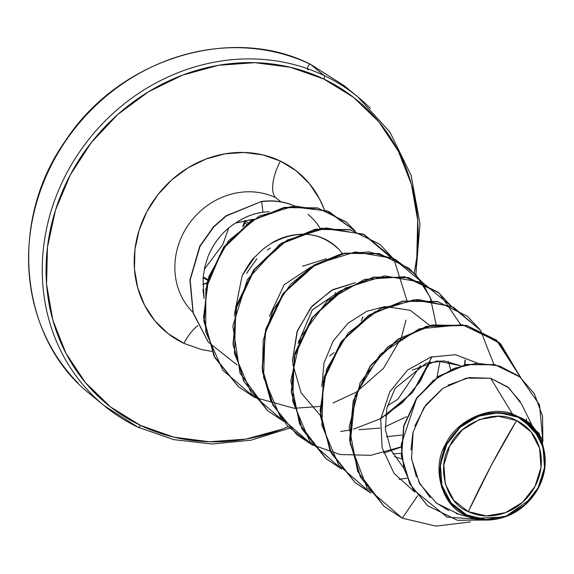 <?xml version="1.0" encoding="UTF-8"?>
<svg xmlns="http://www.w3.org/2000/svg" width="574" height="574" viewBox="0 0 574 574"><rect width="100%" height="100%" fill="white"/><g stroke="black" fill="none" stroke-linecap="round" stroke-linejoin="round"><path stroke-width="0.86" d="M203.153 277.034L207.924 279.495L203.153 277.027M242.694 226.551L244.933 220.595L242.694 226.551M228.674 228.043L222.805 244.56L204.265 269.378L222.805 244.56L228.674 228.043M289.676 428.132L251.24 440.158L212.028 444.018L173.779 439.634L138.169 427.293L104.31 405.775L90.642 394.546C19.903 339.521 7.405 222.49 65.364 140.917C119.112 58.333 231.846 24.201 310.469 64.302A2.999 1.234 115.5 0 1 310.57 64.367L324.238 75.596A2.999 1.234 115.5 0 1 323.815 79.033L290.473 67.294L254.885 62.666L218.414 65.321L182.482 75.151L148.451 91.79L117.634 114.592L91.223 142.689L70.222 174.991L55.448 210.256L47.455 247.143L46.566 284.216L52.808 320.062L65.938 353.304L85.454 382.657L110.61 407.002L140.429 425.391A196.796 178.457 -50.6 0 0 288.241 426.697L281.769 429.273L245.83 439.11L209.367 441.765L173.779 437.13L140.429 425.391A2.999 1.234 115.5 0 1 138.176 427.3A2.999 1.234 115.5 0 1 138.061 427.228A199.795 181.169 -50.6 0 1 91.89 394.467A199.795 181.169 -50.6 0 1 83.338 146.513A199.795 181.169 -50.6 0 1 324.238 75.596A199.795 181.169 129.4 0 0 83.338 146.513A199.795 181.169 129.4 0 0 91.89 394.467A199.795 181.169 129.4 0 0 138.061 427.228A2.999 1.234 -64.5 0 0 138.176 427.3A2.999 1.234 -64.5 0 0 140.429 425.391A196.796 178.457 -50.6 0 1 70.222 174.991A196.796 178.457 -50.6 0 1 323.815 79.033A2.999 1.234 -64.5 0 0 324.238 75.596L310.57 64.367A199.795 181.169 129.4 0 0 69.669 135.285A199.795 181.169 129.4 0 0 78.229 383.238A199.795 181.169 -50.6 0 1 69.669 135.285A199.795 181.169 -50.6 0 1 310.57 64.367A2.999 1.234 -64.5 0 0 310.455 64.295A2.999 1.234 -64.5 0 0 307.65 67.56A2.999 1.234 -64.5 0 0 309.049 69.289M516.543 420.577L491.337 465.213L468.327 511.649C445.646 503.283 436.297 466.784 449.865 445.804C459.501 422.952 495.943 408.286 516.543 420.577A51.746 46.925 -50.6 0 1 535.004 486.415A51.746 46.925 -50.6 0 1 468.327 511.649A399.59 164.365 115.5 0 1 491.337 465.213A399.59 164.365 115.5 0 1 516.543 420.577L498.419 416.272L479.383 419.551L462.335 429.926L449.865 445.804L443.881 464.775L445.288 483.954L453.869 500.406L468.327 511.649L486.451 515.954L505.493 512.668L522.541 502.293L535.004 486.415L540.995 467.444L539.589 448.272L531 431.813L516.543 420.577M531.531 424.272L521.572 404.089L508.88 387.888L490.662 378.273L512.388 413.911C489.837 404.892 455.864 421.108 445.862 443.802C430.837 467.336 441.908 506.706 465.988 515.395L466.59 514.928A55.477 50.304 -50.6 0 1 446.794 444.341A55.477 50.304 -50.6 0 1 518.286 417.291L518.351 416.731L512.388 413.911L518.631 416.889L518.286 417.291A55.477 50.304 -50.6 0 1 538.075 487.878A55.477 50.304 -50.6 0 1 466.59 514.928L465.988 515.395L450.855 503.886L441.456 487.089M307.908 214.26A68.493 62.107 -50.6 0 1 320.149 228.373M183.867 343.36A31.965 13.152 115.5 0 1 197.908 325.623A31.965 13.152 -64.5 0 0 183.867 343.36A103.571 93.921 -50.6 0 1 146.915 211.569A103.571 93.921 -50.6 0 1 280.385 161.072A103.571 93.921 -50.6 0 1 324.36 209.847L319.589 199.013L309.314 183.565L296.076 170.751L280.385 161.072A31.965 13.152 -64.5 0 0 275.9 197.757A31.965 13.152 115.5 0 1 280.385 161.072L262.835 154.894L244.101 152.454L224.908 153.854L205.994 159.027L188.085 167.787L171.87 179.784L157.972 194.572L146.915 211.569L139.138 230.131L134.933 249.547L134.467 269.055L137.753 287.926L144.662 305.418L154.93 320.866L168.175 333.673L183.867 343.36L201.417 349.537L211.77 351.367M269.091 211.655L262.957 212.237C253.156 213.621 244.007 217.237 235.527 223.092L251.835 219.49M280.808 201.79L275.9 197.757A71.606 64.934 129.4 0 0 189.564 223.178A71.606 64.934 129.4 0 0 192.627 312.041A71.606 64.934 129.4 0 1 189.564 223.178A71.606 64.934 129.4 0 1 275.9 197.757L280.808 201.79M324.238 75.596A199.795 181.169 -50.6 0 1 370.409 108.357A199.795 181.169 129.4 0 0 324.238 75.596M412.326 370.122L437.108 360.91L460.692 365.796L444.19 360.867L426.044 363.22L395.113 388.297L386.847 408.1L385.369 429.689L391.095 450.418L403.493 467.738M401.692 458.87L394.496 456.624M386.453 436.685L401.786 435.042L386.453 436.692M420.649 365.358L397.897 399.253L387.45 405.761M298.093 343.439L312.306 309.917L340.289 290.817L312.156 310.111L298.093 343.424M269.436 316.131L284.195 284.704L311.137 266.853L284.202 284.697L269.436 316.131M253.414 219.318L235.527 223.092C223.021 231.064 213.822 242.271 207.946 256.721L204.681 267.341L203.031 278.419L204.043 298.408L202.952 289.475M342.441 253.579L339.521 250.006C317.86 226.752 286.211 233.245 270.447 243.871L263.05 249.159M254.354 257.496L254.311 257.539C252.208 259.017 248.14 265.08 242.128 275.735L234.35 314.731L242.128 275.735L254.311 257.539L263.165 249.066L270.447 243.871C297.232 229.291 320.256 231.336 339.521 250.006M234.429 315.844L234.465 316.339M355.543 282.695L331.593 290.293L310.907 307.442L297.031 331.815L292.546 359.92L292.661 362.646M292.733 363.758L301.077 392.795L320.364 415.519M321.813 386.618L324.023 362.933L333.157 341.042L348.016 323.219L366.8 311.302L348.023 323.219L333.171 341.028L324.045 362.904L321.82 386.575M392.853 453.84L401.097 453.367M477.331 363.041L455.426 354.718L430.708 357.136L407.468 370.158L389.76 391.927L380.727 419.192L382.133 447.806L394.051 473.399L414.873 492.097L394.051 473.399L382.126 447.799L380.713 419.185L389.753 391.913L407.468 370.137L430.715 357.114L455.433 354.703L477.346 363.041M439.002 472.768L444.642 446.235L461.833 424.466L486.408 412.742L512.388 413.911L490.662 378.273L466.404 378.101L442.934 388.333L424.15 407.325L413.101 432.114L411.551 458.927L419.745 483.782L436.405 503.111L458.97 514.311L474.067 518.372L465.988 515.395C478.314 523.223 515.115 524.744 536.417 491.473C557.16 457.399 536.733 424.236 521.752 418.331L540.141 438.106L538.864 435.508L521.752 418.331L522.354 418.41L518.631 416.889L530.577 423.469M540.93 482.612L536.525 491.301M531.395 498.476L504.876 517.031L474.067 518.372M413.266 489.758L412.828 490.863L413.266 489.758M520.022 376.953L494.817 364.605L466.117 364.447L438.644 376.2L416.731 397.811L403.687 425.829L401.334 455.993L409.8 483.911L427.587 505.723L409.8 483.904L401.334 455.993L403.68 425.836L416.717 397.818L438.622 376.214L466.088 364.454L494.781 364.598L520.109 377.025M530.484 423.39L518.803 416.918L522.354 418.41L539.108 433.348L545.2 457.241L541.497 437.976L530.699 423.569L521.752 418.331L530.857 424.624M427.702 505.809L457.435 520.281L489.923 520.001L447.124 517.174L413.158 489.421L403.845 468.362L401.161 444.771L416.509 398.665L433.248 380.569L454.084 368.336L476.965 363.27L499.531 366.011L519.391 376.444L534.329 393.678L542.552 416.114L542.875 441.578L539.567 404.914L520.231 377.125L495.025 364.799L466.332 364.655L438.866 376.408L416.961 398.019L403.924 426.037L401.578 456.194L410.044 484.104L427.817 505.909M402.281 518.186L436.032 526.107L470.522 521.924L436.032 526.107L402.281 518.186L417.642 495.735L402.281 518.186L384.365 506.605L360.594 477.224L349.824 440.337L353.405 401.334L370.524 365.932L398.299 339.277L432.222 325.207L466.856 325.637L496.639 340.267L520.769 377.57L499.193 342.477L462.3 324.712L419.149 328.83L380.261 354.294L355.163 395.644L350.197 443.731L367.023 487.835L402.281 518.186M520.274 401.635L507.818 387.027L490.662 378.273L469.173 377.584L447.95 385.176M442.375 388.72L425.786 405.022L414.873 425.994M412.871 433.083L410.97 450.016M411.429 457.887L416.415 477.008M418.439 481.349L430.278 497.708M435.659 502.53L448.696 510.58M456.093 513.465L459.451 514.44M539.043 435.881L535.341 429.696M526.609 420.606L526.329 418.805M414.263 273.009A196.796 178.457 -50.6 0 0 323.815 79.033L353.641 97.429L378.797 121.774L398.313 151.127L411.443 184.369L417.685 220.215L416.796 257.288L414.27 273.009M298.43 341.078L299.176 340.712M335.08 294.426L335.367 292.539M270.433 248.04L267.19 250.034M256.872 258.716L246.54 273.461M450.576 369.52L448.323 361.39M384.243 506.505L357.638 471.362L349.171 427.149L360.163 382.65L387.895 346.696L426.202 326.355L466.727 325.465L500.65 343.855L520.525 377.362L496.395 340.066L466.612 325.436L431.978 325.013L398.062 339.076L370.287 365.731L353.168 401.14L349.58 440.136L360.35 477.023L384.243 506.505M355.119 482.569L330.028 450.748L320.055 410.69L326.599 369.125L348.174 333.042L380.662 308.468L418.044 299.427L453.438 307.205L480.316 330.179M407.052 478.142L399.016 479.39M325.939 458.597L299.628 424.121L290.824 380.741L300.884 336.794L327.367 300.719L364.555 279.402L404.591 276.754L439.045 292.962L460.606 324.446M465.04 359.963L464.51 364.799M400.874 446.931L370.768 455.333L339.987 454.515L311.381 444.455L287.588 426.008L270.777 400.846L262.44 371.299L263.244 340.117L272.973 310.218L290.537 284.381L314.093 265.009L341.207 253.859L369.111 251.9L394.955 259.211L416.085 274.953L430.313 297.497L436.118 324.532M431.756 356.798L420.254 381.337L402.453 402.675L379.636 419.077L353.469 429.187M349.365 430.105L340.698 431.483M267.656 410.704L239.997 373.136L232.85 325.953L247.351 279.638L279.624 244.474L321.677 228.172L363.27 234.07L394.266 260.374L406.959 300.575M355.22 231.042L346.043 221.894L317.659 207.917L284.23 207.35L250.974 220.839L223.602 247.215L207.078 282.494L203.878 321.124L214.755 357.573L238.346 386.618L213.908 355.93L203.555 317.192L208.814 276.668L228.495 240.786L259.333 216.011L294.971 206.001L328.924 211.584L355.363 231.207M362.574 317.329L362.158 318.19M208.254 342.097L193.058 312.887L189.908 279.961L199.723 246.253L213.506 226.773L225.977 215.817L261.421 201.496L225.977 215.817L213.506 226.773L199.723 246.253L189.908 279.961L193.058 312.887L208.254 342.097M370.883 493.073L355.241 482.669L331.456 453.288L320.665 416.401L324.245 377.398L341.372 341.982L369.147 315.32L403.077 301.25L437.711 301.687L467.494 316.324L480.366 330.107L451.573 306.401L413.718 299.822L374.592 311.976L342.212 340.841L323.277 381.107L321.892 425.277L338.717 465.069L370.883 493.073M480.467 330.244L493.898 364.404L480.467 330.244M341.724 469.116L326.061 458.698L302.29 429.316L291.513 392.437L295.093 353.433L312.213 318.025L339.98 291.37L373.904 277.299L408.53 277.723L438.321 292.345L451.214 306.15L422.414 282.451L384.566 275.864L345.44 288.026L313.052 316.877L294.125 357.15L292.733 401.312L309.558 441.112L341.724 469.116M465.263 360.479L464.789 364.734L465.263 360.479M400.874 447.239L383.647 453.151L400.874 447.239M312.579 445.166L296.916 434.74L273.138 405.359L262.354 368.472L265.941 329.469L283.068 294.053L310.85 267.405L344.773 253.335L379.407 253.773L409.19 268.417L422.062 282.2L393.262 258.494L355.406 251.914L316.281 264.069L283.9 292.927L264.966 333.2L263.581 377.362L280.406 417.162L312.579 445.166M422.155 282.329L431.569 300.338M430.263 362.015L412.591 392.386L385.463 416.035M283.413 421.208L267.778 410.805L243.993 381.423L233.202 344.543L236.782 305.533L253.895 270.124L281.669 243.462L315.592 229.385L350.226 229.808L380.017 244.445L392.903 258.243L364.088 234.529L326.219 227.957L287.079 240.14L254.698 269.034L235.792 309.336L234.45 353.527L251.333 393.312L283.556 421.28M254.26 397.251L238.59 386.819L214.992 357.774L204.122 321.325L207.322 282.688L223.846 247.416L251.218 221.04L284.474 207.551L317.903 208.118L346.287 222.095L355.328 231.071L326.95 210.902L290.609 206.611L253.292 219.742L222.791 248.944L205.858 288.837L205.729 331.794L222.791 370.187L254.26 397.251M208.197 341.925L193.201 312.744L190.173 279.925L200.039 246.318L213.822 226.895L226.278 215.975L261.421 201.496A68.493 62.107 -50.6 0 1 294.699 206.016A68.493 62.107 129.4 0 0 261.421 201.496L226.278 215.975L213.822 226.895L200.039 246.318L190.173 279.925L193.201 312.744L208.197 341.925M379.895 244.345L349.982 229.614L315.348 229.184L281.425 243.261L253.651 269.923L236.538 305.339L232.965 344.343L243.749 381.229L267.534 410.604L283.312 421.079M409.068 268.316L379.163 253.572L344.529 253.141L310.606 267.204L282.824 293.859L265.697 329.268L262.11 368.271L272.894 405.158L296.794 434.64M438.199 292.252L408.286 277.522L373.66 277.099L339.736 291.176L311.969 317.824L294.849 353.232L291.269 392.236L302.046 429.115L325.817 458.497L341.623 468.994M467.494 316.324L437.467 301.486L402.833 301.049L368.903 315.126L341.128 341.781L324.001 377.197L320.428 416.207L331.212 453.094L354.997 482.469L370.782 492.951M366.8 311.302L384.709 306.645M385.628 306.566L410.267 310.319L429.79 325.472M440.079 360.752L436.958 377.369M406.65 416.667L385.14 426.733M380.01 428.061L358.858 429.732M292.546 359.92L297.526 330.437L312.141 305.985L332.798 289.633L355.579 282.681M302.606 266.243L326.412 258.723M207.91 256.808L207.946 256.721C214.023 242.056 223.214 230.848 235.527 223.092L243.082 218.543L248.822 215.953C252.912 214.798 250.286 214.532 262.957 212.237L261.665 201.696A68.493 62.107 -50.6 0 1 294.519 206.03A68.493 62.107 129.4 0 0 261.665 201.696L262.957 212.237M208.498 342.298L237.04 364.899M329.698 355.923L334.154 352.658M361.197 320.723L363.012 317.128M254.404 397.33L294.06 408.25M294.254 408.265L319.969 406.442M333.02 402.998L356.067 392.229M356.483 391.97L383.497 368.357L401.111 338.057M401.542 336.888L405.969 320.163M380.77 418.79L412.742 392.207L432.093 356.698M518.286 417.291L533.784 429.338L542.982 446.981L544.489 467.537L538.075 487.878L524.708 504.905L506.433 516.026L486.02 519.542L466.59 514.928L451.092 502.881L441.887 485.238L440.38 464.682L446.794 444.341L460.161 427.314L478.443 416.2L498.849 412.677L518.286 417.291M248.011 222.82L245.342 221.421A199.228 23.125 -151.5 0 1 248.011 222.82M206.956 282.946L202.794 284.295L206.956 282.946M203.081 277.852L207.702 280.27M244.703 223.092A197.736 22.953 -151.5 0 1 246.389 223.975A197.736 22.953 28.5 0 0 244.703 223.092M415.849 274.637L419.989 224.004L411.106 175.35L389.904 132.056L357.989 97.049L344.321 85.82M400.358 458.526L399.813 458.382M310.469 64.302L344.178 85.698M206.855 283.326L202.794 284.639M243.548 226.099L245.708 220.445"/></g></svg>
